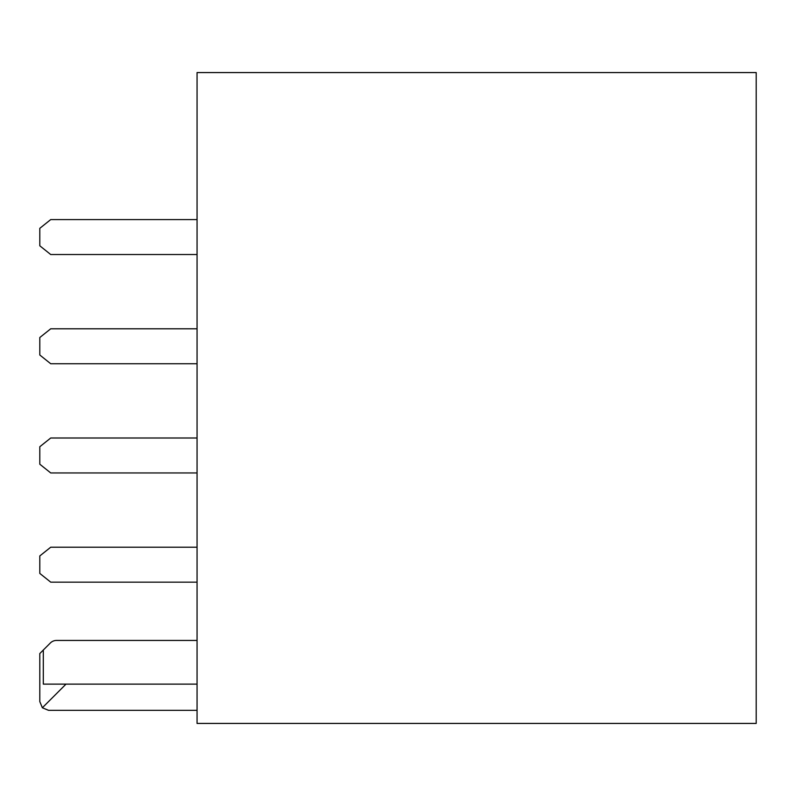 <?xml version="1.0" encoding="UTF-8"?>
<svg xmlns="http://www.w3.org/2000/svg" width="796" height="796" viewBox="0 0 796 796"><rect width="100%" height="100%" fill="white"/><g stroke="black" fill="none" stroke-linecap="round" stroke-linejoin="round"><path stroke-width="1.19" d="M197.06 710.331L48.536 710.331L42.357 707.773L39.8 701.594L39.8 653.546L50.347 642.999A8.736 8.736 0 0 1 56.526 640.442L197.06 640.442M197.06 684.122L43.312 684.122L43.312 650.034M756.2 723.435L756.2 72.565L197.06 72.565L197.06 723.435L756.2 723.435M66.008 684.122L42.357 707.773M197.06 328.788L50.725 328.788L39.8 337.524L39.8 354.996L50.725 363.742L197.06 363.742M197.06 547.21L50.725 547.21L39.8 555.946L39.8 573.418L50.725 582.155L197.06 582.155M197.06 472.943L50.725 472.943L39.8 464.207L39.8 446.735L50.725 437.999L197.06 437.999M197.06 254.531L50.725 254.531L39.8 245.795L39.8 228.323L50.725 219.587L197.06 219.587"/></g></svg>
